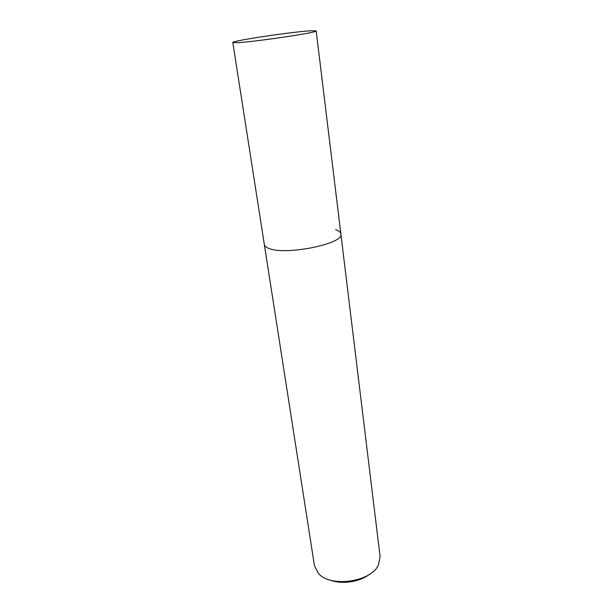 <?xml version="1.0" encoding="UTF-8"?>
<svg xmlns="http://www.w3.org/2000/svg" width="613" height="613" viewBox="0 0 613 613"><rect width="100%" height="100%" fill="white"/><g stroke="black" fill="none" stroke-linecap="round" stroke-linejoin="round"><path stroke-width="0.92" d="M232.81 42.481C231.339 40.856 292.608 31.73 311.013 30.773L316.185 30.911C319.335 32.305 252.081 42.289 236.457 42.703L232.81 42.481L264.333 244.541C264.563 245.943 265.858 247.139 268.218 248.142C283.788 256.012 344.736 243.859 340.866 233.921L380.106 556.711L378.413 565.056C370.965 582.005 330.514 587.737 318.515 573.538L314.469 565.822L264.333 244.541C264.563 245.943 265.858 247.139 268.218 248.142C283.788 256.012 344.736 243.859 340.866 233.921C340.606 232.197 338.851 230.794 335.61 229.722M329.748 579.944C341.249 584.656 359.463 582.128 369.248 574.458M340.866 233.921L316.185 30.911"/></g></svg>
